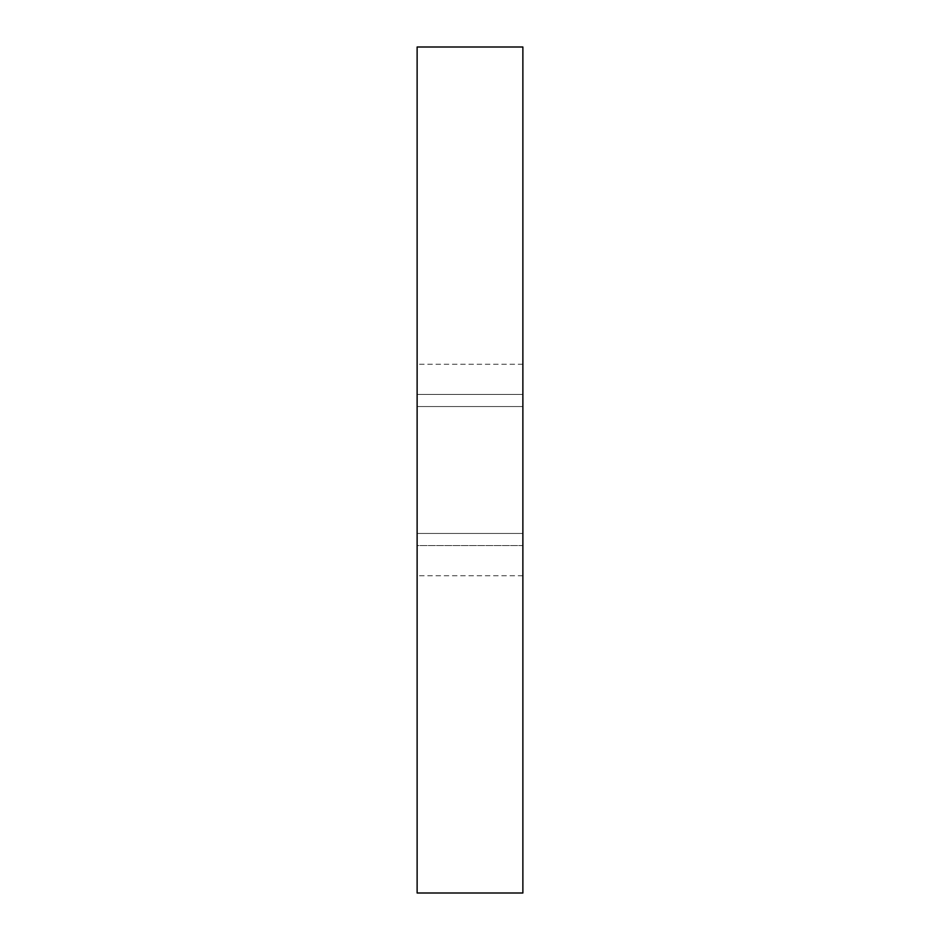 <?xml version="1.0" encoding="UTF-8"?>
<svg xmlns="http://www.w3.org/2000/svg" width="940" height="940" viewBox="0 0 940 940"><rect width="100%" height="100%" fill="white"/><g stroke="black" fill="none" stroke-linecap="round" stroke-linejoin="round"><path stroke-width="0.7" stroke-dasharray="4.7 3.53" d="M417.125 545.541L417.125 575.75L417.125 545.541L522.875 545.541L522.875 533.45L417.125 533.45L417.125 406.55L417.125 533.45L522.875 533.45L522.875 575.75L522.875 545.541L417.125 545.541M522.875 533.45L417.125 533.45L522.875 533.45L522.875 406.55L417.125 406.55L417.125 394.459L417.125 406.55L522.875 406.55L522.875 533.45M522.875 394.459L522.875 406.55L417.125 406.55L522.875 406.55L522.875 364.25L522.875 394.459L417.125 394.459L417.125 364.25L417.125 394.459L522.875 394.459M522.875 893L522.875 47M417.125 893L417.125 47M522.875 575.75L417.125 575.75M522.875 364.25L417.125 364.25"/><path stroke-width="1.41" d="M522.875 470L522.875 893L417.125 893L417.125 47L522.875 47L522.875 470"/></g></svg>
